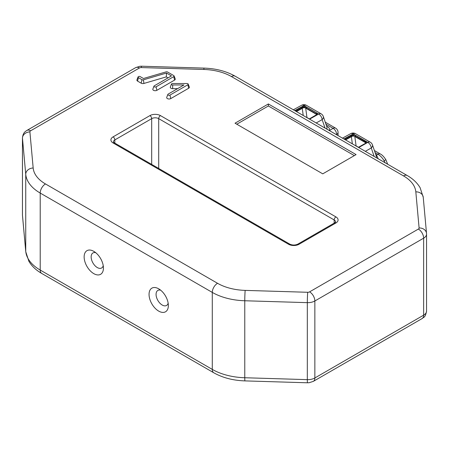 <?xml version="1.0" encoding="UTF-8"?>
<svg xmlns="http://www.w3.org/2000/svg" width="449" height="449" viewBox="0 0 449 449"><rect width="100%" height="100%" fill="white"/><g stroke="black" fill="none" stroke-linecap="round" stroke-linejoin="round"><path stroke-width="0.67" d="M93.785 251.345L93.785 251.345A13.65 7.88 -120 0 0 84.137 256.918A13.65 7.88 -120 0 0 93.785 273.632A13.65 7.88 -120 0 0 103.433 268.059A13.65 7.88 -120 0 0 93.785 251.345M95.738 252.703A8.683 5.012 -120 0 0 91.203 257.849A8.683 5.012 -120 0 0 97.293 267.553A8.683 5.012 -120 0 0 103.236 265.685M158.705 288.825A13.65 7.88 -120 0 0 149.051 294.398A13.65 7.88 -120 0 0 158.705 311.112A13.65 7.88 -120 0 0 168.353 305.539A13.65 7.88 -120 0 0 158.705 288.825L158.705 288.825M160.658 290.183A8.683 5.012 -120 0 0 156.123 295.33A8.683 5.012 -120 0 0 162.212 305.034A8.683 5.012 -120 0 0 168.156 303.165M154.316 86.814A1.246 0.718 0 0 0 156.072 86.814L173.763 76.605A1.246 0.718 0 0 0 174.094 75.943A1.246 0.718 0 0 0 173.763 75.589L167.55 72.003A1.246 0.718 0 0 0 166.113 71.868L143.461 78.508L140.155 76.594A1.246 0.718 0 0 0 138.926 76.414A1.246 0.718 0 0 0 138.062 76.947A1.246 0.718 0 0 0 138.393 77.61L141.968 79.681A1.246 0.718 0 0 0 143.411 79.815L166.523 73.035L171.473 75.892L154.316 85.798A1.246 0.718 0 0 0 153.979 86.152A1.246 0.718 0 0 0 154.316 86.814M153.979 86.152L152.868 89.048A2.38 1.375 0 0 0 153.513 90.316A2.38 1.375 0 0 0 156.881 90.316L174.566 80.107A2.38 1.375 0 0 0 175.205 78.839L174.094 75.943M138.062 76.947L136.951 79.843A2.38 1.375 0 0 0 137.59 81.112L141.16 83.183A2.38 1.375 0 0 0 141.166 83.183A2.38 1.375 0 0 0 143.921 83.441L166.304 76.88L168.038 77.879M171.793 84.749A1.246 0.718 0 0 0 172.669 84.962L183.983 84.962L168.19 94.077A1.246 0.718 0 0 0 167.859 94.43A1.246 0.718 0 0 0 168.19 95.093A1.246 0.718 0 0 0 169.952 95.093L187.867 84.749A1.246 0.718 0 0 0 188.204 84.086A1.246 0.718 0 0 0 186.986 83.525L172.669 83.525A1.246 0.718 0 0 0 171.456 84.086A1.246 0.718 0 0 0 171.793 84.749M171.456 84.086L170.345 86.983A2.38 1.375 0 0 0 170.985 88.251A2.38 1.375 0 0 0 172.669 88.655L177.579 88.655M167.859 94.43L166.747 97.326A2.38 1.375 0 0 0 167.387 98.595A2.38 1.375 0 0 0 170.755 98.595L188.67 88.251A2.38 1.375 0 0 0 189.315 86.983L188.204 84.086M354.34 155.618L268.362 105.981L236.78 124.216M356.091 154.602L268.362 103.955L235.029 123.2L322.758 173.847L356.091 154.602M268.362 105.981L268.362 103.955M141.968 79.681A1.246 0.718 0 0 0 141.974 79.681L141.16 83.183M166.523 73.035L166.304 76.88M375.959 155.152A2.481 1.442 120.4 0 0 376.576 154.933L377.862 154.192C380.281 155.618 382.352 157.801 384.08 160.731L385.113 162.763M376.498 157.79L376.329 156.235L372.457 144.875A4.961 3.109 161.2 0 1 371.272 147.974L365.318 151.335M375.953 155.13A2.481 1.431 120 0 0 376.537 154.911L378.198 158.772M336.632 134.773L336.632 134.436A4.961 2.913 -120 0 0 333.124 128.358L325.957 124.221M326.586 126.074L327.411 126.551C329.297 127.718 329.914 129.065 329.257 130.592M316.887 114.59L305.696 108.13L306.964 117.649M309.339 118.912L306.953 117.537A2.481 1.891 -7.6 0 0 306.196 117.2M317.219 113.692A4.961 4.569 -42.8 0 1 317.078 113.373L317.185 113.569M317.134 114.276A4.961 2.868 -60 0 1 316.511 112.867L317.078 113.373L317.045 114.416L309.249 118.963M303.221 115.483L302.267 108.338L296.413 111.554M305.696 108.13A2.481 1.891 -7.6 0 0 302.267 108.338A2.481 1.448 -118.8 0 1 302.469 107.738M307.228 108.613A4.961 2.868 -60 0 1 307.009 108.506L304.882 107.401L305.14 106.48L306.016 106.806L316.511 112.867M295.145 110.819L302.519 106.767L305.14 106.48M303.294 106.48A4.961 0.589 68.3 0 1 303.3 107.373L304.882 107.401M325.037 128.077L322.146 119.608L316.191 122.97M326.659 129.015L327.057 127.449L323.331 116.516A4.961 3.109 161.2 0 1 322.146 119.608A4.961 2.935 -119.5 0 0 318.695 114.029L304.012 105.549L294.791 110.617M306.431 105.341A4.961 4.961 0 0 0 301.56 105.291A4.961 2.896 61.2 0 1 304.012 105.549A4.961 2.868 120 0 1 306.431 105.341L321.114 113.816A4.961 2.868 120 0 0 318.695 114.029L309.597 119.165M327.411 126.551A2.481 1.431 -60 0 1 326.821 126.764M327.282 129.374A2.481 1.964 25.8 0 1 326.939 128.638M374.163 156.443L371.272 147.974A4.961 2.935 -119.5 0 0 367.821 142.389L353.139 133.914L343.923 138.982M366.014 142.956L354.822 136.496L356.079 145.897A4.961 2.868 120 0 0 356.113 146.02M356.354 136.979A4.961 2.868 -60 0 1 356.136 136.872A4.961 2.868 -60 0 1 355.148 135.171L366.311 141.935M366.345 142.052A4.961 4.569 -42.8 0 1 366.204 141.732L366.171 142.782L365.654 143.214L358.375 147.328M352.347 143.848L351.393 136.698L345.539 139.914M354.822 136.496A2.481 1.891 -7.6 0 0 351.393 136.698A2.481 1.448 -118.8 0 1 351.595 136.103M354.07 135.71L354.272 134.84L355.148 135.171M344.271 139.184L351.646 135.132L354.272 134.84M352.42 134.846A4.961 0.589 68.3 0 1 352.426 135.738L354.008 135.766M355.557 133.701A4.961 4.961 0 0 0 350.686 133.65A4.961 2.896 61.2 0 1 353.139 133.914A4.961 2.868 120 0 1 355.557 133.701L370.24 142.181A4.961 2.868 120 0 0 367.821 142.389L358.729 147.53M156.072 86.814L156.881 90.316M143.411 79.815L143.921 83.441M172.669 84.962L172.669 88.655M169.952 95.093L170.755 98.595M426.55 311.112C425.276 317.976 423.637 317.011 422.099 318.571A7.442 4.299 -120 0 0 423.643 315.164A9.923 5.73 0 0 0 426.55 311.112L426.55 234.125A9.923 5.73 180 0 1 423.643 238.172A7.442 4.299 -120 0 0 418.378 229.057A2.481 1.431 0 0 0 419.102 227.969A7.442 6.067 174.8 0 1 426.516 233.373L426.55 234.125A9.923 5.73 180 0 0 426.539 233.822A7.442 6.067 174.8 0 0 426.516 233.373L423.239 197.263A7.442 6.067 174.8 0 0 415.825 191.858A42.184 24.353 0 0 0 403.528 175.913A7.442 4.299 120 0 1 407.249 175.542L235.181 76.201A7.442 4.299 120 0 0 231.454 76.566A42.184 24.353 0 0 0 203.835 69.466A7.442 0.32 91.7 0 1 204.059 68.108L141.514 66.211A7.442 0.32 91.7 0 0 141.289 67.575A2.481 1.431 0 0 0 139.403 67.995L30.622 130.799A2.481 1.431 0 0 0 29.898 131.888A7.442 6.067 174.8 0 0 22.461 138.191L22.461 215.178A7.442 6.067 174.8 0 0 22.484 215.627L22.45 214.875A9.923 5.73 0 0 0 22.461 215.178L25.739 251.288A7.442 6.067 174.8 0 0 25.761 251.737L22.484 215.627M29.898 131.888L33.175 167.999A7.442 6.067 174.8 0 0 25.739 174.302L25.739 251.288A49.626 28.652 0 0 0 40.208 270.051A7.442 4.299 120 0 0 41.751 273.458C36.1 270.231 31.806 266.173 28.876 261.279L25.761 251.737M33.175 167.999A42.184 24.353 0 0 0 45.472 183.944A7.442 4.299 120 0 0 40.208 193.059L40.208 270.051L212.282 369.392A7.442 4.299 120 0 0 213.819 372.799L41.751 273.458M45.472 183.944L217.546 283.291A7.442 4.299 120 0 0 212.282 292.406L212.282 369.392A49.626 28.652 0 0 0 244.772 377.744A7.442 0.32 91.7 0 0 244.941 380.892C233.087 380.488 222.715 377.789 213.819 372.799M217.546 283.291A42.184 24.353 0 0 0 245.165 290.391A7.442 0.32 91.7 0 0 244.772 300.757L244.772 377.744L307.324 379.641A7.442 0.32 91.7 0 0 307.486 382.789L244.941 380.892M307.486 382.789L309.12 382.722L313.318 381.375A7.442 4.299 -120 0 0 314.861 377.968L423.643 315.164L423.643 238.172L314.861 300.982A9.923 5.73 180 0 1 307.324 302.648L244.772 300.757A49.626 28.652 180 0 1 212.282 292.406L40.208 193.059A49.626 28.652 180 0 1 25.739 174.302L22.461 138.191A9.923 5.73 180 0 1 22.45 137.888L22.45 214.875M245.165 290.391L307.711 292.282A7.442 0.32 91.7 0 0 307.324 302.648L307.324 379.641A9.923 5.73 0 0 0 314.861 377.968L314.861 300.982A7.442 4.299 -120 0 0 309.597 291.861L418.378 229.057M187.867 84.749L188.67 88.251M307.711 292.282A2.481 1.431 0 0 0 309.597 291.861M419.102 227.969L415.825 191.858M403.528 175.913L231.454 76.566M203.835 69.466L141.289 67.575M139.403 67.995A7.442 4.299 -120 0 0 135.682 67.625L26.901 130.429C25.267 131.624 23.124 132.41 22.45 137.888M30.622 130.799A7.442 4.299 -120 0 0 26.901 130.429M138.393 77.61L137.59 81.112M173.763 76.605L174.566 80.107M160.456 115.601L335.914 216.901A7.442 4.299 180 0 1 335.914 222.979L299.068 244.25A7.442 4.299 180 0 1 288.544 244.25L113.086 142.956A7.442 4.299 180 0 1 113.086 136.878L149.932 115.601A7.442 4.299 180 0 1 160.456 115.601A2.481 1.431 120 0 0 158.705 118.643A4.961 2.862 0 0 0 151.683 118.643L114.837 139.914A4.961 2.862 0 0 0 113.384 141.94L114.327 142.833A2.481 1.431 120 0 0 113.086 142.956M335.914 216.901A2.481 1.431 120 0 0 334.163 219.943A4.961 2.862 0 0 1 335.616 221.969L334.673 222.856A2.481 1.431 60 0 1 335.914 222.979M334.163 223.153L334.163 219.943L158.705 118.643L158.705 168.454M149.932 115.601A2.481 1.431 60 0 1 151.683 118.643L151.683 164.401M113.086 136.878A2.481 1.431 60 0 1 114.837 139.914L114.837 143.13M114.327 142.833L289.785 244.133A2.481 1.431 120 0 0 288.544 244.25M289.785 244.133C292.462 245.339 295.145 245.339 297.827 244.133A2.481 1.431 60 0 1 299.068 244.25M384.08 160.731L385.854 159.709C383.957 156.746 382.11 154.832 380.314 153.962L374.387 150.538M375.083 152.587L377.862 154.192A4.961 2.868 -60 0 1 380.314 153.962M375.718 154.439L376.537 154.911M325.261 122.179L335.571 128.133A4.961 4.961 0 0 1 338.052 132.427A4.961 2.862 180 0 1 336.632 134.436L336.34 134.605M335.571 128.133A4.961 2.868 120 0 0 333.124 128.358L329.325 130.552M317.101 114.332L307.009 108.506A4.961 2.868 -60 0 1 306.016 106.806M302.519 106.767A4.961 2.896 61.2 0 1 301.526 108.226L303.3 107.373M307.705 109.292L307.649 108.877M356.079 145.897L358.465 147.278M366.261 142.642A4.961 2.868 -60 0 1 365.643 141.233M351.646 135.132A4.961 2.896 61.2 0 1 350.652 136.586L352.426 135.738M356.832 137.652L356.775 137.242M422.099 318.571L313.318 381.375M407.249 175.542C412.9 178.769 417.188 182.827 420.118 187.71L423.239 197.263M204.059 68.108C215.913 68.512 226.285 71.211 235.181 76.201M141.514 66.211L139.88 66.278L135.682 67.625M334.673 222.856L297.827 244.133M385.854 159.709L387.678 164.244M338.052 132.427L338.052 135.592M295.953 111.285L301.526 108.226M323.331 116.516A4.961 4.961 0 0 0 321.114 113.816M301.56 105.291L293.365 109.792M366.227 142.698L356.136 136.872M345.079 139.65L350.652 136.586M350.686 133.65L342.492 138.157M372.457 144.875A4.961 4.961 0 0 0 370.24 142.181"/></g></svg>
